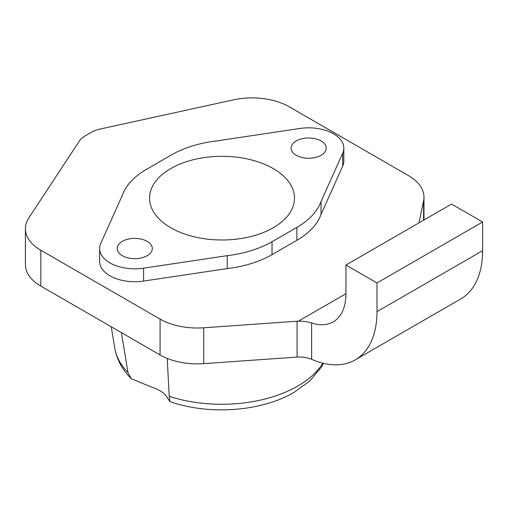 <?xml version="1.0" encoding="UTF-8"?>
<svg xmlns="http://www.w3.org/2000/svg" width="508" height="508" viewBox="0 0 508 508"><rect width="100%" height="100%" fill="white"/><g stroke="black" fill="none" stroke-linecap="round" stroke-linejoin="round"><path stroke-width="0.76" d="M355.175 359.905A105.41 60.858 60 0 0 377.006 311.652L377.006 282.962L482.6 221.996L482.6 250.685A105.41 60.858 -120 0 1 460.769 298.939L355.175 359.905A105.41 60.858 60 0 1 311.626 359.321C307.562 357.575 302.711 356.832 297.078 357.073L203.727 363.645A52.705 30.429 180 0 1 160.077 354.959L40.837 286.118A52.705 30.429 180 0 1 25.4 264.598L25.4 228.733A52.705 30.429 0 0 0 40.837 250.254L40.837 286.118M377.006 282.962L345.948 265.03L451.542 204.064L482.6 221.996M25.4 228.733A52.705 30.429 0 0 1 28.829 217.945L79.267 141.173A26.352 15.215 0 0 1 85.268 135.814L91.072 132.461A26.352 15.215 0 0 1 100.362 128.994L233.337 99.873A52.705 30.429 0 0 1 289.293 106.807L408.54 175.654A52.705 30.429 0 0 1 423.977 197.167A52.705 30.429 0 0 1 423.589 200.851L418.935 222.891M99.619 248.533L99.619 261.442A35.135 20.288 0 0 0 143.567 281.083L227.235 268.573A88.722 51.225 0 0 0 272.034 254.629L296.875 240.284A88.722 51.225 0 0 0 321.031 214.42L342.697 166.116A35.135 20.288 0 0 0 343.814 161.03L343.814 148.12A35.135 20.288 0 0 0 299.872 128.48L216.205 140.989A88.722 51.225 0 0 0 171.406 154.934L147.752 168.593A88.722 51.225 0 0 0 122.409 195.142L100.743 243.446A35.135 20.288 0 0 0 99.619 248.533A35.135 20.288 0 0 0 143.567 268.173L143.567 281.083M345.948 265.03L345.948 293.719A61.493 35.503 60 0 1 333.21 321.869A61.493 35.503 60 0 1 311.626 322.986C307.594 321.615 302.749 321.024 297.078 321.208L203.727 327.787A52.705 30.429 0 0 1 160.077 319.1L40.837 250.254M297.078 357.073L297.078 321.208L298.501 321.113L345.948 293.719M296.253 155.296A17.57 10.141 0 0 0 315.404 157.493A17.57 10.141 0 0 0 326.25 148.12A17.57 10.141 0 0 0 321.1 140.951A17.57 10.141 0 0 0 301.955 138.748A17.57 10.141 0 0 0 291.109 148.12A17.57 10.141 0 0 0 296.253 155.296M122.333 255.708A17.57 10.141 0 0 0 141.478 257.905A17.57 10.141 0 0 0 152.324 248.533A17.57 10.141 0 0 0 147.18 241.364A17.57 10.141 0 0 0 128.035 239.16A17.57 10.141 0 0 0 117.189 248.533A17.57 10.141 0 0 0 122.333 255.708M170.771 168.567A72.473 41.84 0 0 0 149.542 198.158A72.473 41.84 0 0 0 194.285 236.811A72.473 41.84 0 0 0 273.26 227.743A72.473 41.84 0 0 0 294.488 198.158A72.473 41.84 0 0 0 249.752 159.499A72.473 41.84 0 0 0 170.771 168.567M143.567 268.173L227.235 255.664A88.722 51.225 0 0 0 272.034 241.719L296.875 227.374A88.722 51.225 0 0 0 321.031 201.511L342.697 153.206A35.135 20.288 0 0 0 343.814 148.12M227.235 255.664L227.235 268.573M321.031 201.511L321.031 214.42M167.208 358.407L169.234 396.367L169.894 401.599L165.856 395.446A35.135 20.288 180 0 0 159.601 390.55A35.135 20.288 180 0 0 151.086 386.931M151.079 386.925L131.197 378.625L127.965 372.542L121.399 332.632M377.006 311.652L482.6 250.685M423.589 220.205L423.589 200.851M160.077 319.1L160.077 354.959M311.626 322.986L311.626 359.321M203.727 327.787L203.727 363.645M272.034 241.719L272.034 254.629M296.875 227.374L296.875 240.284M342.697 153.206L342.697 166.116M322.859 363.176A107.442 62.033 180 0 1 297.694 386.099A107.442 62.033 180 0 1 169.234 396.367M127.965 372.542A107.442 62.033 180 0 1 114.751 348.088L111.258 326.771M423.977 219.977L423.977 197.167M323.558 363.347L321.545 366.903L309.88 380.892L294.164 392.309C261.207 411.728 208.947 415.341 169.901 401.599L169.894 401.593M131.197 378.625C122.32 369.805 116.84 359.62 114.751 348.088"/></g></svg>
